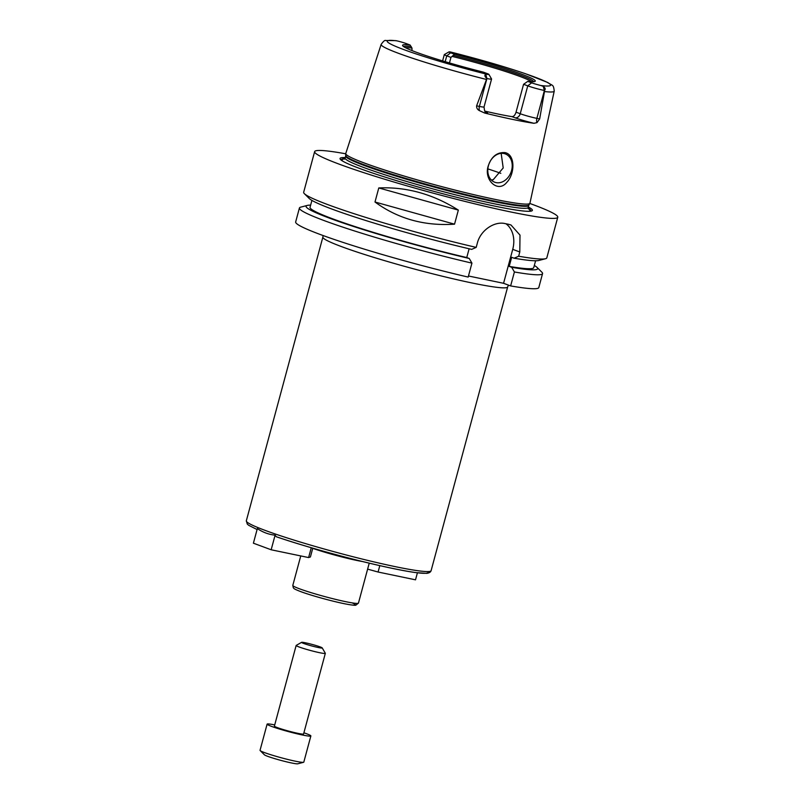 <?xml version="1.0" encoding="UTF-8"?>
<svg xmlns="http://www.w3.org/2000/svg" width="804" height="804" viewBox="0 0 804 804"><rect width="100%" height="100%" fill="white"/><g stroke="black" fill="none" stroke-linecap="round" stroke-linejoin="round"><path stroke-width="1.21" d="M417.407 572.82L415.517 579.825L378.081 572.026L379.81 565.634M367.619 569.121L378.081 572.026M275.099 535.173L271.159 549.775L253.401 543.192L257.34 528.59C262.848 532.318 268.767 534.509 275.099 535.173L276.315 536.75C302.294 545.685 343.64 557.293 376.111 564.78C392.794 568.639 405.97 571.242 415.628 572.589L426.743 573.352C429.195 573.031 430.642 572.136 431.105 570.679A95.696 6.995 -164.9 0 1 374.584 562.046A95.696 6.995 -164.9 0 1 275.471 534.067A95.696 6.995 -164.9 0 1 265.38 530.479A95.696 6.995 -164.9 0 1 246.325 520.821L247.3 524.107L248.748 525.324L257.089 529.555M271.159 549.775L308.605 557.564L311.259 547.725M308.605 557.564L310.404 556.981L312.776 548.167M362.514 561.534A33.999 2.482 -164.9 0 1 312.736 548.338M534.328 265.471A119.927 8.764 -164.9 0 1 537.032 267.4L541.886 272.214A125.916 9.206 -164.9 0 1 542.559 273.611L538.801 287.561A125.916 9.206 -164.9 0 1 510.63 285.922L503.565 283.299L468.471 275.993M469.124 248.778L466.752 257.551L469.224 258.466L471.938 263.129L468.169 277.078A125.916 9.206 -164.9 0 1 295.661 221.954L299.42 208.005A125.916 9.206 -164.9 0 1 300.706 207.141L307.329 205.412A119.927 8.764 -164.9 0 1 310.635 205.11M491.355 180.036L493.254 179.664L503.203 167.966L501.163 153.353M488.098 166.388C491.244 156.78 496.842 152.177 504.902 152.589C515.495 154.519 515.012 174.026 506.701 182.468C498.018 193.261 483.847 180.227 488.098 166.388M503.937 153.514A15.115 11.779 110.3 0 0 488.681 164.81A15.115 11.779 110.3 0 0 494.761 182.237A15.115 11.779 110.3 0 0 511.053 172.156A15.115 11.779 110.3 0 0 505.264 153.896A15.115 11.779 110.3 0 0 503.937 153.514M523.565 84.299L527.746 81.385L531.635 82.822A8.512 0.623 15.1 0 0 540.981 85.546L543.253 86.38C545.323 87.847 545.725 89.224 544.449 90.5L544.398 90.49A12.291 0.894 -164.9 0 1 527.756 85.857L523.565 84.299L516.037 112.188C515.073 115.173 513.706 116.65 511.937 116.63L515.062 117.786A17.326 1.266 15.1 0 0 533.977 123.293L536.982 122.64L539.655 118.962L536.871 118.379A12.291 0.894 -164.9 0 1 533.645 117.645A12.291 0.894 -164.9 0 1 520.228 113.746L516.037 112.188M405.367 47.637A66.732 4.874 -164.9 0 1 411.98 48.059L410.09 45.004L406.201 43.557A8.512 0.623 15.1 0 0 396.854 40.843L395.628 40.622M411.98 50.592L411.98 48.059M451.908 52.531L450.431 51.989A8.512 0.623 15.1 0 0 448.974 51.908A8.512 0.623 15.1 0 0 450.632 52.813L454.521 54.25L450.943 57.396L449.456 62.943M452.551 56.501A66.732 4.874 -164.9 0 1 531.665 81.717M484.792 111.093A66.732 4.874 15.1 0 0 511.937 116.63M453.707 55.436A67.466 4.935 -164.9 0 1 533.705 81.696M454.521 54.25A68.722 5.025 -164.9 0 1 534.992 81.405A68.722 5.025 -164.9 0 1 527.746 81.385M488.892 74.38L491.556 78.983A12.291 0.894 -164.9 0 1 491.566 79.053A12.291 0.894 -164.9 0 1 486.922 78.531L486.862 78.521C484.681 76.511 484.32 75.144 485.777 74.41L487.405 74.39A8.512 0.623 15.1 0 0 488.892 74.38A8.512 0.623 15.1 0 0 487.204 73.576L483.315 72.129A68.722 5.025 -164.9 0 1 402.653 45.687A68.722 5.025 -164.9 0 1 410.09 45.004M485.777 74.41L486.922 78.531L479.395 106.409L476.611 105.837L486.862 78.521M544.449 90.5L544.469 91.535A89.646 6.553 -164.9 0 0 554.227 91.123C553.433 84.088 552.871 86.159 547.735 82.48L525.324 73.666C503.806 66.38 478.953 59.184 450.753 52.059L450.431 51.989A84.611 6.181 -164.9 0 1 533.755 76.692A84.611 6.181 -164.9 0 1 540.981 85.546M450.943 57.396L446.753 55.848A12.291 0.894 -164.9 0 1 444.31 54.602A12.291 0.894 -164.9 0 1 444.361 54.551L448.974 51.908M403.618 46.602A67.466 4.935 -164.9 0 1 411.206 46.592M476.611 105.837C476.481 107.997 477.445 109.615 479.516 110.681L484.621 113.022A17.326 1.266 15.1 0 0 485.556 111.907M533.977 123.293A91.294 6.673 -164.9 0 1 484.621 113.022M544.469 91.535L539.655 118.962M554.227 91.123L529.936 203.201A95.385 6.975 -164.9 0 1 529.876 203.352A95.385 6.975 -164.9 0 1 465.707 192.729A95.385 6.975 -164.9 0 1 364.745 163.162A95.385 6.975 -164.9 0 1 345.73 153.664A95.385 6.975 -164.9 0 1 345.76 153.504L381.136 44.421A89.646 6.553 -164.9 0 0 398.985 53.496A89.646 6.553 -164.9 0 0 486.319 79.425M378.784 187.945C406.553 186.719 433.065 194.106 458.34 210.105L454.541 224.175C424.411 226.175 397.9 218.778 374.996 202.005L378.784 187.945L458.34 210.105M454.541 224.175L374.996 202.005M542.559 273.611A125.916 9.206 -164.9 0 1 514.399 271.973L510.63 285.922M537.032 267.4A119.927 8.764 -164.9 0 1 511.686 267.3L514.399 271.973M535.595 260.757L533.735 267.662A115.846 8.472 -164.9 0 1 509.213 266.385L511.686 267.3M529.806 203.462A125.916 9.206 -164.9 0 1 557.775 217.241L546.81 257.863A125.916 9.206 -164.9 0 1 545.524 258.727L538.911 260.456A119.927 8.764 -164.9 0 1 514.138 258.215L511.666 257.3L509.213 266.385M304.354 193.653L309.198 198.467A119.927 8.764 -164.9 0 0 471.677 249.371L476.189 247.381A125.916 9.206 -164.9 0 1 328.746 204.97A125.916 9.206 -164.9 0 1 304.354 193.653A125.916 9.206 -164.9 0 1 303.671 192.256L314.635 151.634A125.916 9.206 -164.9 0 1 345.73 153.795M557.775 217.241A125.916 9.206 -164.9 0 1 474.129 203.663A125.916 9.206 -164.9 0 1 339.71 164.348A125.916 9.206 -164.9 0 1 314.635 151.634M476.189 247.381L477.335 243.13C480.561 230.075 494.611 221.07 504.972 223.562A125.916 9.206 15.1 0 0 508.831 224.366L510.982 224.989L519.997 235.1L519.796 251.974L518.64 256.225L514.138 258.215M545.524 258.727A125.916 9.206 -164.9 0 1 518.64 256.225M505.987 223.783A25.185 19.628 -69.7 0 1 512.731 249.351L503.565 283.299M341.74 160.519A97.977 7.166 -164.9 0 1 344.785 158.72M528.148 208.196A97.977 7.166 -164.9 0 1 529.876 211.281M528.328 206.98A99.606 7.286 -164.9 0 1 530.871 211.161A99.606 7.286 -164.9 0 1 458.903 197.854A99.606 7.286 -164.9 0 1 359.88 168.549A99.606 7.286 -164.9 0 1 340.936 159.916A99.606 7.286 -164.9 0 1 345.238 157.584M466.752 257.551A115.846 8.472 -164.9 0 1 310.042 207.301L311.912 200.397M469.224 258.466A119.927 8.764 -164.9 0 1 351.951 225.954A119.927 8.764 -164.9 0 1 307.329 205.412M471.938 263.129A125.916 9.206 -164.9 0 1 299.42 208.005M303.902 732.786A22.663 1.658 -164.9 0 1 310.867 735.941A22.663 1.658 -164.9 0 1 295.812 733.499A22.663 1.658 -164.9 0 1 271.621 726.424A22.663 1.658 -164.9 0 1 267.109 724.133A22.663 1.658 -164.9 0 1 274.727 724.917M322.213 647.893L325.318 653.26A15.115 1.105 -164.9 0 1 325.329 653.35L303.58 733.982A15.115 1.105 -164.9 0 1 293.54 732.354A15.115 1.105 -164.9 0 1 277.41 727.63A15.115 1.105 -164.9 0 1 274.395 726.102L296.153 645.471A15.115 1.105 -164.9 0 1 296.214 645.411L301.601 642.336A10.703 0.784 -164.9 0 1 312.093 644.416A10.703 0.784 -164.9 0 1 322.213 647.893A10.703 0.784 -164.9 0 1 315.469 646.888A10.703 0.784 -164.9 0 1 303.691 643.461A10.703 0.784 -164.9 0 1 301.601 642.336M310.867 735.941L303.801 762.132A22.663 1.658 -164.9 0 1 303.57 762.292A22.663 1.658 -164.9 0 1 287.41 759.368A22.663 1.658 -164.9 0 1 264.556 752.614A22.663 1.658 -164.9 0 1 260.164 750.574A22.663 1.658 -164.9 0 1 260.044 750.323L267.109 724.133M303.57 762.292L297.792 763.8A17.427 1.276 -164.9 0 1 285.36 761.549A17.427 1.276 -164.9 0 1 267.782 756.363A17.427 1.276 -164.9 0 1 264.405 754.795L260.164 750.574M325.329 653.35A15.115 1.105 -164.9 0 1 315.299 651.722A15.115 1.105 -164.9 0 1 299.168 646.999A15.115 1.105 -164.9 0 1 296.153 645.471M427.668 571.574A93.184 6.814 -164.9 0 1 377.508 565.091A93.184 6.814 -164.9 0 1 276.476 536.791M369.227 563.162L358.453 603.101A33.999 2.482 -164.9 0 1 335.871 599.442A33.999 2.482 -164.9 0 1 299.57 588.819A33.999 2.482 -164.9 0 1 292.807 585.392L300.756 555.936M352.092 602.869A31.477 2.301 -164.9 0 1 341.157 603.03A31.477 2.301 -164.9 0 1 300.847 591.654M508.46 285.118L507.656 286.968A95.696 6.995 -164.9 0 1 444.089 276.646A95.696 6.995 -164.9 0 1 341.931 246.768A95.696 6.995 -164.9 0 1 322.876 237.1L323.107 235.542M487.857 168.89A79.325 5.799 -164.9 0 1 500.822 173.322M531.635 82.822L527.756 85.857L520.228 113.746A5.035 3.93 -69.7 0 1 515.062 117.786M543.253 86.38L544.398 90.49L536.871 118.379A5.035 3.136 101.8 0 0 536.982 122.64M491.566 79.053L484.038 106.942A12.291 0.894 -164.9 0 1 481.928 106.882A12.291 0.894 -164.9 0 1 479.395 106.409A5.035 3.136 -78.2 0 0 479.516 110.681M487.405 74.39A84.611 6.181 -164.9 0 1 404.08 49.697A84.611 6.181 -164.9 0 1 396.854 40.843M450.632 52.813L446.753 55.848L445.185 61.677M512.731 249.351L519.796 251.974M345.73 155.514L345.66 156.026A94.812 6.934 -164.9 0 0 364.544 165.604A94.812 6.934 -164.9 0 0 465.767 195.211A94.812 6.934 -164.9 0 0 528.751 205.432L528.942 204.95A94.902 6.934 -164.9 0 1 465.104 194.387A94.902 6.934 -164.9 0 1 364.644 164.961A94.902 6.934 -164.9 0 1 345.73 155.514L345.73 153.664M528.751 205.432L528.208 207.442A94.812 6.934 -164.9 0 1 465.225 197.221A94.812 6.934 -164.9 0 1 364.001 167.614A94.812 6.934 -164.9 0 1 345.117 158.036L344.243 159.172M343.077 161.343A97.334 7.115 -164.9 0 1 345.449 158.89M527.484 208.015A97.334 7.115 -164.9 0 1 528.308 211.321M358.453 603.101L355.83 605.201C355.599 605.201 355.097 605.774 345.137 603.874C332.534 601.402 310.756 595.392 300.626 591.583C292.304 588.297 294.425 588.578 293.319 587.824L292.807 585.392M322.876 237.1L246.325 520.821M507.656 286.968L431.105 570.679M395.709 40.632L385.629 40.512C384.865 40.009 383.367 41.305 381.136 44.421M444.31 54.602L442.602 60.913M484.038 106.942C484.48 111.012 485.093 112.741 485.877 112.128L485.877 112.128M528.942 204.95L529.876 203.352M345.66 156.026L345.117 158.036M528.389 208.859L528.208 207.442"/></g></svg>
